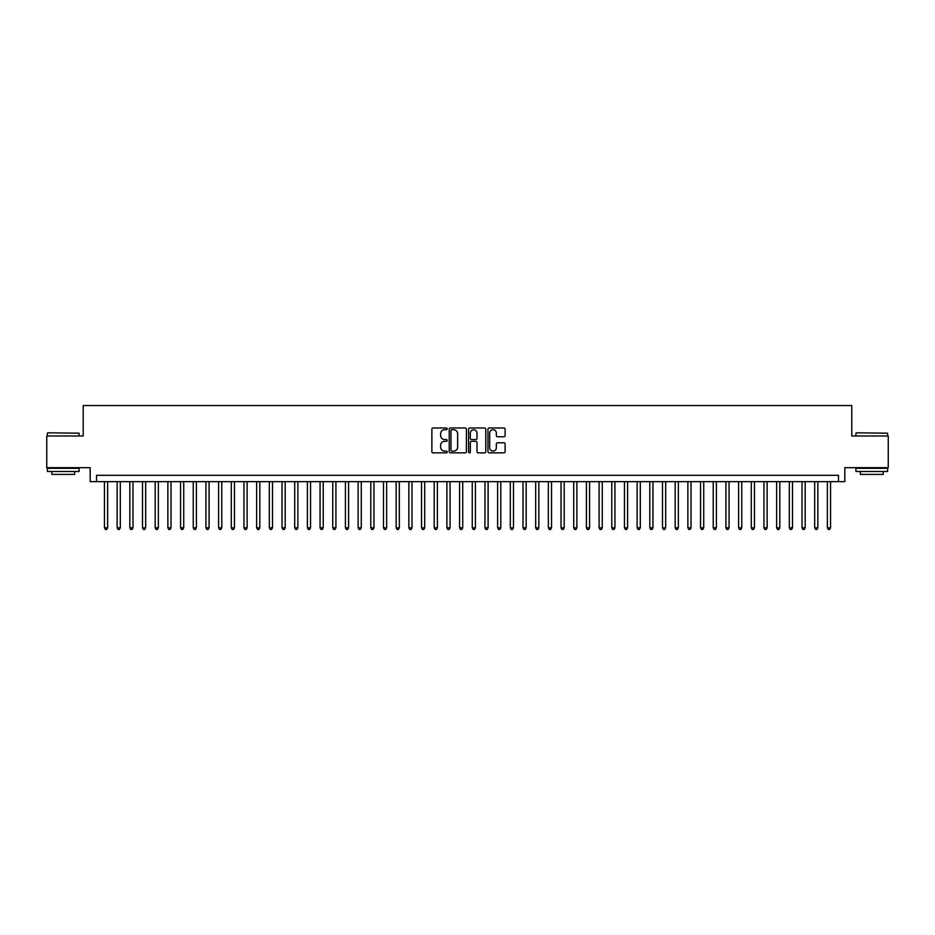 <?xml version="1.0" encoding="UTF-8"?>
<svg xmlns="http://www.w3.org/2000/svg" width="935" height="935" viewBox="0 0 935 935"><rect width="100%" height="100%" fill="white"/><g stroke="black" fill="none" stroke-linecap="round" stroke-linejoin="round"><path stroke-width="1.4" d="M447.21 428.849A0.877 0.877 0 0 0 446.334 427.973L433.115 427.973A1.251 1.251 0 0 0 431.865 429.223L431.865 451.628A1.251 1.251 0 0 0 433.115 452.867L446.334 452.867A0.877 0.877 0 0 0 447.21 452.002A0.877 0.877 0 0 0 446.334 451.126L444.628 451.126A3.985 3.985 0 0 1 440.642 447.14L440.642 445.282A3.985 3.985 0 0 1 444.628 441.297L446.334 441.297A0.877 0.877 0 0 0 447.21 440.42A0.877 0.877 0 0 0 446.334 439.555L444.628 439.555A3.985 3.985 0 0 1 440.642 435.57L440.642 433.7A3.985 3.985 0 0 1 444.628 429.714L446.334 429.714A0.877 0.877 0 0 0 447.21 428.849M503.883 436.75A1.251 1.251 0 0 0 505.122 435.5L505.122 429.223A1.251 1.251 0 0 0 503.883 427.973L489.192 427.973A1.251 1.251 0 0 0 487.953 429.223L487.953 451.628A1.251 1.251 0 0 0 489.192 452.867L503.883 452.867A1.251 1.251 0 0 0 505.122 451.628L505.122 444.031A1.251 1.251 0 0 0 503.883 442.793L497.595 442.793A1.251 1.251 0 0 0 496.345 444.031L496.345 447.795A3.331 3.331 0 0 1 493.025 451.126A3.331 3.331 0 0 1 489.695 447.795L489.695 433.045A3.331 3.331 0 0 1 493.025 429.714A3.331 3.331 0 0 1 496.345 433.045L496.345 435.5A1.251 1.251 0 0 0 497.595 436.75L503.883 436.75M838.473 481.642L844.808 481.642L844.808 467.687L888.25 467.687L888.25 435.979L851.785 435.979L851.785 405.545L83.215 405.545L83.215 435.979L46.75 435.979L46.75 467.687L90.192 467.687L90.192 481.642L838.473 481.642L838.473 475.296L96.527 475.296L96.527 481.642M466.413 429.223A1.251 1.251 0 0 0 465.162 427.973L450.471 427.973A1.251 1.251 0 0 0 449.232 429.223L449.232 451.628A1.251 1.251 0 0 0 450.471 452.867L465.162 452.867A1.251 1.251 0 0 0 466.413 451.628L466.413 429.223M469.837 427.973L484.529 427.973A1.251 1.251 0 0 1 485.768 429.223L485.768 451.628A1.251 1.251 0 0 1 484.529 452.867L478.241 452.867A1.251 1.251 0 0 1 476.99 451.628L476.99 442.535A1.251 1.251 0 0 0 475.751 441.297L471.579 441.297A1.251 1.251 0 0 0 470.328 442.535L470.328 452.002A0.877 0.877 0 0 1 469.464 452.867A0.877 0.877 0 0 1 468.587 452.002L468.587 429.223A1.251 1.251 0 0 1 469.837 427.973M451.85 429.714A0.877 0.877 0 0 0 450.974 430.591L450.974 450.261A0.877 0.877 0 0 0 451.85 451.126L453.65 451.126A3.985 3.985 0 0 0 457.636 447.14L457.636 433.7A3.985 3.985 0 0 0 453.65 429.714L451.85 429.714M476.99 433.104A3.331 3.331 0 0 0 473.659 429.773A3.331 3.331 0 0 0 470.328 433.104L470.328 438.305A1.251 1.251 0 0 0 471.579 439.555L475.751 439.555A1.251 1.251 0 0 0 476.99 438.305L476.99 433.104M104.451 481.642L104.451 527.808L107.63 527.808L107.63 481.642M107.63 527.808L106.672 529.455L105.41 529.455L104.451 527.808M47.767 432.811L79.089 433.197L47.767 432.811M63.241 471.497L47.381 471.497L47.381 468.33L79.089 468.33L79.089 471.497L63.241 471.497M74.648 471.497L74.648 474.407L51.822 474.407L51.822 471.497M856.285 432.811L887.619 433.197L856.285 432.811M871.759 471.497L855.911 471.497L855.911 468.33L887.619 468.33L887.619 471.497L871.759 471.497M883.178 471.497L883.178 474.407L860.352 474.407L860.352 471.497M117.144 481.642L117.144 527.808L120.311 527.808L120.311 481.642M120.311 527.808L119.364 529.455L118.091 529.455L117.144 527.808M129.825 481.642L129.825 527.808L132.992 527.808L132.992 481.642M132.992 527.808L132.045 529.455L130.771 529.455L129.825 527.808M142.506 481.642L142.506 527.808L145.673 527.808L145.673 481.642M145.673 527.808L144.726 529.455L143.452 529.455L142.506 527.808M155.187 481.642L155.187 527.808L158.354 527.808L158.354 481.642M158.354 527.808L157.407 529.455L156.133 529.455L155.187 527.808M167.868 481.642L167.868 527.808L171.047 527.808L171.047 481.642M171.047 527.808L170.088 529.455L168.826 529.455L167.868 527.808M180.548 481.642L180.548 527.808L183.727 527.808L183.727 481.642M183.727 527.808L182.769 529.455L181.507 529.455L180.548 527.808M193.241 481.642L193.241 527.808L196.408 527.808L196.408 481.642M196.408 527.808L195.45 529.455L194.188 529.455L193.241 527.808M205.922 481.642L205.922 527.808L209.089 527.808L209.089 481.642M209.089 527.808L208.143 529.455L206.869 529.455L205.922 527.808M218.603 481.642L218.603 527.808L221.77 527.808L221.77 481.642M221.77 527.808L220.824 529.455L219.55 529.455L218.603 527.808M231.284 481.642L231.284 527.808L234.451 527.808L234.451 481.642M234.451 527.808L233.505 529.455L232.231 529.455L231.284 527.808M243.965 481.642L243.965 527.808L247.132 527.808L247.132 481.642M247.132 527.808L246.185 529.455L244.923 529.455L243.965 527.808M256.646 481.642L256.646 527.808L259.825 527.808L259.825 481.642M259.825 527.808L258.866 529.455L257.604 529.455L256.646 527.808M269.327 481.642L269.327 527.808L272.506 527.808L272.506 481.642M272.506 527.808L271.547 529.455L270.285 529.455L269.327 527.808M282.019 481.642L282.019 527.808L285.187 527.808L285.187 481.642M285.187 527.808L284.24 529.455L282.966 529.455L282.019 527.808M294.7 481.642L294.7 527.808L297.868 527.808L297.868 481.642M297.868 527.808L296.921 529.455L295.647 529.455L294.7 527.808M307.381 481.642L307.381 527.808L310.549 527.808L310.549 481.642M310.549 527.808L309.602 529.455L308.328 529.455L307.381 527.808M320.062 481.642L320.062 527.808L323.229 527.808L323.229 481.642M323.229 527.808L322.283 529.455L321.009 529.455L320.062 527.808M332.743 481.642L332.743 527.808L335.922 527.808L335.922 481.642M335.922 527.808L334.964 529.455L333.701 529.455L332.743 527.808M345.424 481.642L345.424 527.808L348.603 527.808L348.603 481.642M348.603 527.808L347.645 529.455L346.382 529.455L345.424 527.808M358.117 481.642L358.117 527.808L361.284 527.808L361.284 481.642M361.284 527.808L360.326 529.455L359.063 529.455L358.117 527.808M370.798 481.642L370.798 527.808L373.965 527.808L373.965 481.642M373.965 527.808L373.018 529.455L371.744 529.455L370.798 527.808M383.479 481.642L383.479 527.808L386.646 527.808L386.646 481.642M386.646 527.808L385.699 529.455L384.425 529.455L383.479 527.808M396.159 481.642L396.159 527.808L399.327 527.808L399.327 481.642M399.327 527.808L398.38 529.455L397.106 529.455L396.159 527.808M408.84 481.642L408.84 527.808L412.008 527.808L412.008 481.642M412.008 527.808L411.061 529.455L409.799 529.455L408.84 527.808M421.521 481.642L421.521 527.808L424.7 527.808L424.7 481.642M424.7 527.808L423.742 529.455L422.48 529.455L421.521 527.808M434.202 481.642L434.202 527.808L437.381 527.808L437.381 481.642M437.381 527.808L436.423 529.455L435.161 529.455L434.202 527.808M446.895 481.642L446.895 527.808L450.062 527.808L450.062 481.642M450.062 527.808L449.116 529.455L447.842 529.455L446.895 527.808M459.576 481.642L459.576 527.808L462.743 527.808L462.743 481.642M462.743 527.808L461.796 529.455L460.523 529.455L459.576 527.808M472.257 481.642L472.257 527.808L475.424 527.808L475.424 481.642M475.424 527.808L474.477 529.455L473.203 529.455L472.257 527.808M484.938 481.642L484.938 527.808L488.105 527.808L488.105 481.642M488.105 527.808L487.158 529.455L485.884 529.455L484.938 527.808M497.619 481.642L497.619 527.808L500.798 527.808L500.798 481.642M500.798 527.808L499.839 529.455L498.577 529.455L497.619 527.808M510.3 481.642L510.3 527.808L513.479 527.808L513.479 481.642M513.479 527.808L512.52 529.455L511.258 529.455L510.3 527.808M522.992 481.642L522.992 527.808L526.16 527.808L526.16 481.642M526.16 527.808L525.201 529.455L523.939 529.455L522.992 527.808M535.673 481.642L535.673 527.808L538.841 527.808L538.841 481.642M538.841 527.808L537.894 529.455L536.62 529.455L535.673 527.808M548.354 481.642L548.354 527.808L551.521 527.808L551.521 481.642M551.521 527.808L550.575 529.455L549.301 529.455L548.354 527.808M561.035 481.642L561.035 527.808L564.202 527.808L564.202 481.642M564.202 527.808L563.256 529.455L561.982 529.455L561.035 527.808M573.716 481.642L573.716 527.808L576.883 527.808L576.883 481.642M576.883 527.808L575.937 529.455L574.674 529.455L573.716 527.808M586.397 481.642L586.397 527.808L589.576 527.808L589.576 481.642M589.576 527.808L588.618 529.455L587.355 529.455L586.397 527.808M599.078 481.642L599.078 527.808L602.257 527.808L602.257 481.642M602.257 527.808L601.298 529.455L600.036 529.455L599.078 527.808M611.771 481.642L611.771 527.808L614.938 527.808L614.938 481.642M614.938 527.808L613.991 529.455L612.717 529.455L611.771 527.808M624.451 481.642L624.451 527.808L627.619 527.808L627.619 481.642M627.619 527.808L626.672 529.455L625.398 529.455L624.451 527.808M637.132 481.642L637.132 527.808L640.3 527.808L640.3 481.642M640.3 527.808L639.353 529.455L638.079 529.455L637.132 527.808M649.813 481.642L649.813 527.808L652.981 527.808L652.981 481.642M652.981 527.808L652.034 529.455L650.76 529.455L649.813 527.808M662.494 481.642L662.494 527.808L665.673 527.808L665.673 481.642M665.673 527.808L664.715 529.455L663.453 529.455L662.494 527.808M675.175 481.642L675.175 527.808L678.354 527.808L678.354 481.642M678.354 527.808L677.396 529.455L676.134 529.455L675.175 527.808M687.868 481.642L687.868 527.808L691.035 527.808L691.035 481.642M691.035 527.808L690.077 529.455L688.814 529.455L687.868 527.808M700.549 481.642L700.549 527.808L703.716 527.808L703.716 481.642M703.716 527.808L702.769 529.455L701.495 529.455L700.549 527.808M713.23 481.642L713.23 527.808L716.397 527.808L716.397 481.642M716.397 527.808L715.45 529.455L714.176 529.455L713.23 527.808M725.911 481.642L725.911 527.808L729.078 527.808L729.078 481.642M729.078 527.808L728.131 529.455L726.857 529.455L725.911 527.808M738.592 481.642L738.592 527.808L741.759 527.808L741.759 481.642M741.759 527.808L740.812 529.455L739.55 529.455L738.592 527.808M751.272 481.642L751.272 527.808L754.451 527.808L754.451 481.642M754.451 527.808L753.493 529.455L752.231 529.455L751.272 527.808M763.953 481.642L763.953 527.808L767.132 527.808L767.132 481.642M767.132 527.808L766.174 529.455L764.912 529.455L763.953 527.808M776.646 481.642L776.646 527.808L779.813 527.808L779.813 481.642M779.813 527.808L778.867 529.455L777.593 529.455L776.646 527.808M789.327 481.642L789.327 527.808L792.494 527.808L792.494 481.642M792.494 527.808L791.548 529.455L790.274 529.455L789.327 527.808M802.008 481.642L802.008 527.808L805.175 527.808L805.175 481.642M805.175 527.808L804.229 529.455L802.955 529.455L802.008 527.808M814.689 481.642L814.689 527.808L817.856 527.808L817.856 481.642M817.856 527.808L816.909 529.455L815.636 529.455L814.689 527.808M827.37 481.642L827.37 527.808L830.549 527.808L830.549 481.642M830.549 527.808L829.59 529.455L828.328 529.455L827.37 527.808M47.381 435.979L47.381 433.197M54.616 468.33L54.616 467.687M71.866 468.33L71.866 467.687M79.089 435.979L79.089 433.197M855.911 435.979L855.911 433.197M863.134 468.33L863.134 467.687M880.384 468.33L880.384 467.687M887.619 435.979L887.619 433.197"/></g></svg>
